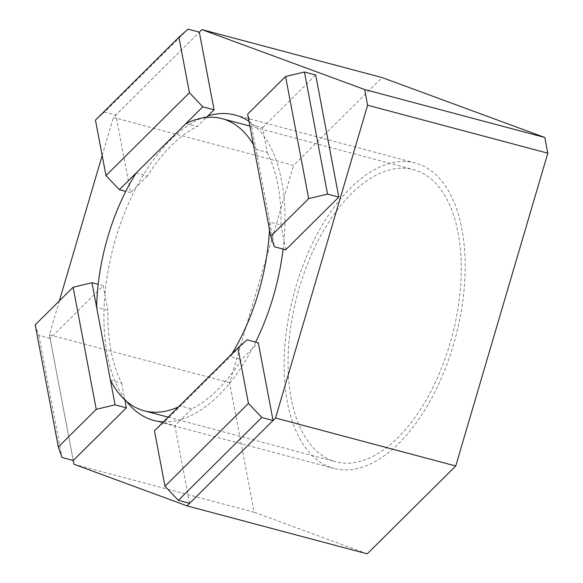 <?xml version="1.0" encoding="UTF-8"?>
<svg xmlns="http://www.w3.org/2000/svg" width="583" height="583" viewBox="0 0 583 583"><rect width="100%" height="100%" fill="white"/><g stroke="black" fill="none" stroke-linecap="round" stroke-linejoin="round"><path stroke-width="0.44" stroke-dasharray="2.92 2.19" d="M136.152 173.005L147.419 176A151.157 80.082 104.9 0 1 197.243 126.518L206.389 117.438M332.011 460.592A151.157 80.082 104.9 0 1 298.248 291.529A151.157 80.082 104.9 0 1 413.544 169.638A151.157 80.082 104.9 0 1 417.297 170.826A151.157 80.082 104.9 0 1 451.06 339.896A151.157 80.082 104.9 0 1 335.772 461.787A151.157 80.082 104.9 0 1 332.011 460.592M110.435 380.203L121.701 383.206A151.157 80.082 104.9 0 1 107.891 310.287L96.632 307.292M253.423 144.701A151.157 80.082 -75.1 0 1 255.988 149.379L267.247 152.374L262.576 127.677L251.309 124.675L269.747 222.036A151.157 80.082 104.9 0 1 269.484 229.527M231.75 354.012A151.157 80.082 104.9 0 1 230.139 356.607L163.604 422.682L154.451 430.779M178.558 406.832A151.157 80.082 -75.1 0 0 180.482 405.914L191.749 408.916A151.157 80.082 104.9 0 0 241.406 359.602L252.126 348.955A158.029 83.719 104.9 0 1 181.022 419.563L191.749 408.916M267.247 152.374A151.157 80.082 104.9 0 1 281.013 225.038L269.747 222.036L274.433 246.777M251.309 124.675L247.637 114.151M262.576 127.677L315.687 74.996M247.046 339.816L230.139 356.607L241.406 359.602M189.613 503.34L174.864 425.677L163.604 422.682M189.577 503.333L273.063 420.481M147.419 176L136.721 186.626A158.029 83.719 104.9 0 1 207.942 115.893M121.701 383.206L124.667 398.852A158.029 83.719 104.9 0 1 104.925 294.641L107.891 310.287M249.007 121.402A158.029 83.719 -75.1 0 1 264.281 136.684A158.029 83.719 104.9 0 1 283.979 240.728L281.013 225.038M185.984 123.523L197.243 126.518M285.692 249.779L283.979 240.728A158.029 83.719 -75.1 0 1 283.105 249.087M126.416 401.221A158.029 83.719 -75.1 0 1 124.667 398.852L124.849 399.821M163.371 421.917A158.029 83.719 -75.1 0 0 181.022 419.563L174.864 425.677M59.371 300.886L49.402 334.751L73.247 460.497L50.131 338.395L103.242 285.714L104.925 294.641A158.029 83.719 -75.1 0 1 136.721 186.626L130.621 192.674L115.871 115.011L199.32 32.145L113.357 117.46L293.562 165.434L382.091 77.568M102.171 155.472L113.357 117.46M255.638 342.104A158.029 83.719 -75.1 0 1 252.126 348.955L258.313 342.811M73.961 464.25L254.166 512.224L229.615 382.725L293.562 165.434M49.402 334.751L229.615 382.725M367.217 553.85L254.166 512.224M330.073 467.18A158.029 83.719 -75.1 0 0 334.001 468.426A158.029 83.719 -75.1 0 0 454.536 340.997A158.029 83.719 -75.1 0 0 419.235 164.238A158.029 83.719 -75.1 0 0 415.307 163A158.029 83.719 -75.1 0 0 294.779 290.429A158.029 83.719 -75.1 0 0 330.073 467.18M50.131 338.395L38.864 335.4L35.191 324.877M103.242 285.714L98.177 284.366M38.864 335.4L61.987 457.502M188.054 29.15L104.612 112.009L115.871 115.011M95.452 120.113L104.612 112.009M130.621 192.674L125.768 191.384M249.896 126.074L413.544 169.638M168.152 417.166L335.772 461.787M153.795 420.452L334.001 468.426M235.102 115.026L415.307 163"/><path stroke-width="0.87" d="M124.849 399.821L126.358 407.816L115.099 404.821L96.632 307.292A151.157 80.082 104.9 0 1 136.152 173.005L202.804 106.82L189.439 92.726L178.901 37.246L95.452 120.113L105.989 175.585L189.439 92.726M269.484 229.527A151.157 80.082 104.9 0 1 231.75 354.012M110.435 380.203A151.157 80.082 -75.1 0 0 144.3 410.818A151.157 80.082 -75.1 0 0 178.558 406.832M253.423 144.701A151.157 80.082 -75.1 0 0 222.072 118.67A151.157 80.082 -75.1 0 0 185.984 123.523M270.76 236.253L274.433 246.777L285.692 249.779L338.803 197.098L327.544 194.095L308.691 198.628L270.76 236.253L247.637 114.151L285.575 76.526L304.421 72.001L327.544 194.095M308.691 198.628L285.575 76.526M338.803 197.098L315.687 74.996L304.421 72.001M164.982 486.251L248.431 403.392L261.796 417.486L178.354 500.345L164.982 486.251L154.451 430.779L237.893 347.913L248.431 403.392M115.099 404.821L96.246 409.346L73.123 287.244L91.976 282.719L96.632 307.292M96.246 409.346L58.315 446.972L61.987 457.502L73.247 460.497L73.961 464.25L187.012 505.876L367.217 553.85L455.746 465.992L275.54 418.018L273.063 420.481L261.796 417.486M73.123 287.244L35.191 324.877L58.315 446.972M178.354 500.345L189.613 503.34L273.063 420.481L258.313 342.811L247.046 339.816L237.893 347.913M249.007 121.402A158.029 83.719 -75.1 0 0 239.03 116.272A158.029 83.719 -75.1 0 0 235.102 115.026A158.029 83.719 -75.1 0 0 207.942 115.893L206.389 117.438M126.358 407.816L73.247 460.497M126.416 401.221A158.029 83.719 -75.1 0 0 149.867 419.206A158.029 83.719 -75.1 0 0 153.795 420.452A158.029 83.719 -75.1 0 0 163.371 421.917M189.577 503.333L187.012 505.876M59.371 300.886L102.171 155.472M544.835 137.493L547.809 153.191L367.603 105.217L364.63 89.52L201.886 29.602L382.091 77.568L544.835 137.493L364.63 89.52M367.603 105.217L275.54 418.018M255.638 342.104A158.029 83.719 -75.1 0 0 283.105 249.087M201.886 29.602L199.32 32.145L214.07 109.815L207.942 115.893M547.809 153.191L455.746 465.992M98.177 284.366L91.976 282.719M199.32 32.145L188.054 29.15L178.901 37.246M125.768 191.384L119.362 189.679L105.989 175.585M119.362 189.679L136.152 173.005M214.07 109.815L202.804 106.82M222.072 118.67L249.896 126.074M144.3 410.818L168.152 417.166"/></g></svg>
